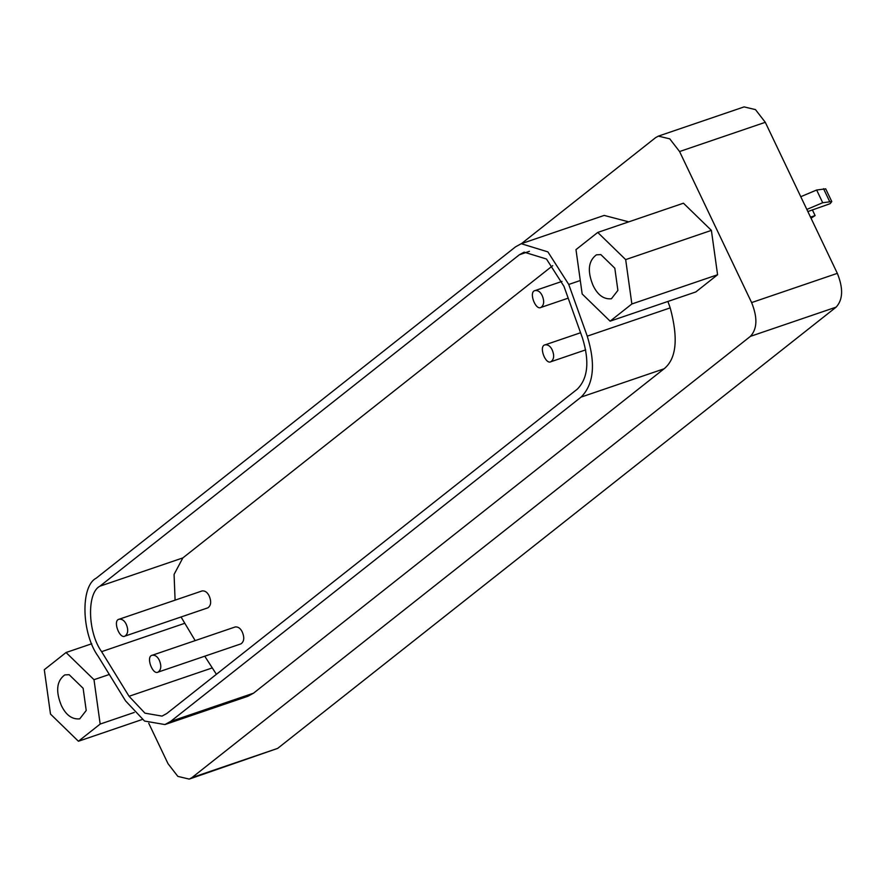 <?xml version="1.0" encoding="UTF-8"?>
<svg xmlns="http://www.w3.org/2000/svg" width="886" height="886" viewBox="0 0 886 886"><rect width="100%" height="100%" fill="white"/><g stroke="black" fill="none" stroke-linecap="round" stroke-linejoin="round"><path stroke-width="1.33" d="M810.524 217.136L815.098 215.575L811.044 218.233M815.098 215.575L812.362 209.838M806.847 209.428L822.706 202.728L831.777 201.576L830.171 203.658L807.855 211.555M831.777 201.576L825.708 188.851L816.637 190.014L800.778 196.703M822.706 202.728L816.637 190.014M61.355 705.489C55.497 691.158 56.626 680.969 64.744 674.922L69.141 674.689L83.129 688.289L86.219 710.483L79.729 718.856C72.098 719.587 65.974 715.135 61.355 705.489M50.491 714.072L44.3 669.705L66.051 652.517L93.994 679.695L100.173 724.061L78.422 741.25L50.491 714.072M91.745 643.757L66.051 652.517M109.321 674.467L93.994 679.695M134.262 712.444L100.173 724.061M142.214 719.498L78.422 741.25M593.033 285.392C587.174 271.072 588.315 260.883 596.433 254.825L600.83 254.592L614.806 268.192L617.896 290.398L611.418 298.759C603.787 299.501 597.662 295.049 593.033 285.392M582.168 293.986L575.978 249.619L597.74 232.431L625.671 259.609L631.862 303.976L610.111 321.164L582.168 293.986M625.671 259.609L711.392 230.382L683.449 203.204L597.74 232.431M711.392 230.382L717.582 274.749L631.862 303.976M717.582 274.749L695.831 291.937L610.111 321.164M542.243 295.68C544.502 301.196 544.07 305.116 540.947 307.442C535.498 310.698 528.333 291.516 535.177 290.542C538.112 290.254 540.471 291.97 542.243 295.68M126.277 624.342C128.536 629.857 128.093 633.778 124.97 636.104C119.532 639.36 112.367 620.178 119.211 619.203C122.146 618.915 124.505 620.632 126.277 624.342M119.211 619.203L202.163 590.918C205.098 590.63 207.457 592.346 209.229 596.057C211.488 601.572 211.045 605.492 207.922 607.818L124.97 636.104M552.233 349.97C554.481 355.474 554.049 359.395 550.926 361.721C545.488 364.977 538.311 345.795 545.167 344.82C548.091 344.543 550.45 346.249 552.233 349.97M159.369 660.369C161.629 665.873 161.186 669.794 158.062 672.12C152.625 675.376 145.459 656.205 152.303 655.23C155.238 654.942 157.597 656.659 159.369 660.369M152.303 655.23L235.255 626.945C238.19 626.657 240.549 628.373 242.321 632.083C244.58 637.599 244.137 641.508 241.014 643.845L158.062 672.12M216.394 674.301L204.755 656.205M129.046 696.285L144.95 713.164L162.049 716.11L166.778 713.507L577.318 389.131C587.95 378.411 589.666 361.377 582.467 338.042L563.961 286.333L546.474 259.022L524.124 252.156L519.384 254.758L99.897 586.189C86.662 592.955 87.692 632.493 101.602 651.653L129.046 696.285L212.009 668M195.164 640.611L181.054 616.977M175.096 600.143L174.077 574.427L182.848 557.914L552.72 265.667M581.116 397.083L170.577 721.459L164.929 724.56L144.54 721.049L125.59 700.926L98.136 656.282C81.545 633.457 80.327 586.31 96.109 578.248L515.597 246.806L521.234 243.705L547.891 251.89L568.746 284.45L587.252 336.159C595.824 363.991 593.786 384.302 581.116 397.083L664.068 368.797C676.428 358.797 678.477 338.485 670.204 307.874L667.9 301.45M164.929 724.56L247.881 696.274L253.529 693.173L664.068 368.797M628.75 221.854L604.186 215.42L521.234 243.705M521.466 243.628L655.64 137.618L658.376 136.123L669.761 138.847L679.573 151.539L751.616 302.58C757.674 317.598 757.286 328.85 750.431 336.348L191.952 777.609L189.227 779.104L177.842 776.38L168.019 763.688L148.748 723.264M189.227 779.104L277.672 748.382L836.151 307.121C843.007 299.623 843.394 288.371 837.336 273.353L765.294 122.312L755.481 109.62L744.096 106.896L658.376 136.123M829.606 201.41L823.537 188.696M184.554 623.367L101.602 651.653M182.848 557.914L99.897 586.189M529.451 251.314L519.384 254.758M253.529 693.173L170.577 721.459M580.286 280.519L568.746 284.45M670.204 307.874L587.252 336.159M277.672 748.382L191.952 777.609M836.151 307.121L750.431 336.348M837.336 273.353L751.616 302.58M679.573 151.539L765.294 122.312M540.947 307.442L568.192 298.15M535.177 290.542L562.012 281.394M550.926 361.721L585.701 349.859M545.167 344.82L580.574 332.748"/></g></svg>
